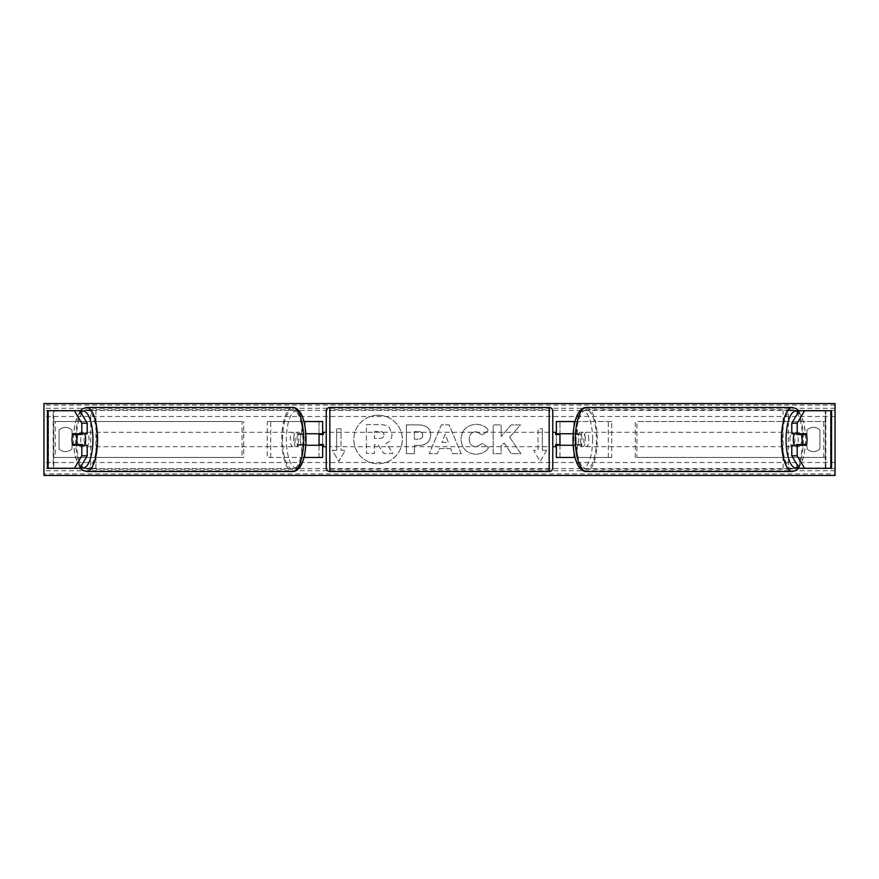 <?xml version="1.0" encoding="UTF-8"?>
<svg xmlns="http://www.w3.org/2000/svg" width="879" height="879" viewBox="0 0 879 879"><rect width="100%" height="100%" fill="white"/><g stroke="black" fill="none" stroke-linecap="round" stroke-linejoin="round"><path stroke-width="0.66" stroke-dasharray="4.39 3.3" d="M322.637 421.524L319.033 421.524L322.637 421.524L322.637 457.476L319.033 457.476L319.033 445.257L301.376 445.257A7.197 2.461 90 0 1 300.387 439.5A7.197 2.461 90 0 1 301.376 433.743L319.033 433.743L319.033 421.524L267.304 421.524L267.304 457.476L301.706 457.476L301.706 445.257L297.992 445.257A7.197 2.461 -90 0 1 297.014 439.5A7.197 2.461 -90 0 1 297.992 433.743L305.837 433.743M301.376 445.257L297.992 445.257M303.958 421.524L267.304 421.524M305.837 445.257L301.706 445.257M303.958 457.476L267.304 457.476M322.637 457.476L305.09 457.476L305.09 445.257M270.688 457.476L270.688 421.524M301.706 433.743L301.706 421.524L305.09 421.524L305.09 433.743M319.033 434.468L319.033 444.532L319.033 434.468L323.351 434.468L323.351 432.303M319.033 457.476L319.033 421.524M322.637 444.532L322.637 434.468M319.033 445.257L322.637 445.257M319.033 433.743L322.637 433.743M301.376 433.743L297.992 433.743M78.077 434.468A7.197 2.461 -90 0 0 77.374 439.5A7.197 2.461 -90 0 0 78.077 444.532M87.208 445.257L72.946 445.257M79.835 410.735L53.19 410.735L79.835 410.735M87.208 433.743L72.946 433.743M79.835 468.265L53.19 468.265L53.19 410.735M48.125 468.265L53.531 468.265L53.531 410.735L48.125 410.735M47.433 468.265L90.702 468.265L90.702 410.735L48.51 410.735L53.729 410.735L53.729 468.265L48.51 468.265L48.51 410.735L47.433 410.735M53.19 468.265L74.429 468.265M80.297 410.735L90.702 410.735M80.297 468.265L95.91 468.265L95.91 410.735M95.91 468.265L90.702 468.265M800.923 434.468A7.197 2.461 -90 0 1 801.626 439.5A7.197 2.461 -90 0 1 800.923 444.532M791.792 433.743L806.054 433.743M799.165 410.735L825.81 410.735L799.165 410.735M799.165 468.265L830.49 468.265L788.298 468.265L788.298 410.735L830.49 410.735L825.271 410.735L825.271 468.265L804.571 468.265M806.054 445.257L791.792 445.257M830.875 468.265L825.469 468.265L825.469 410.735L830.875 410.735M831.567 468.265L830.49 468.265L830.49 410.735L831.567 410.735M825.81 468.265L825.81 410.735M798.703 410.735L788.298 410.735M798.703 468.265L788.298 468.265M783.09 468.265L783.09 410.735M575.042 457.476L556.363 457.476L559.967 457.476L559.967 445.257L577.624 445.257A7.197 2.461 90 0 0 578.613 439.5A7.197 2.461 90 0 0 577.624 433.743L581.008 433.743A7.197 2.461 -90 0 1 581.986 439.5A7.197 2.461 -90 0 1 581.008 445.257L573.163 445.257M573.163 433.743L581.008 433.743M575.042 421.524L611.696 421.524L611.696 457.476L577.294 457.476L577.294 445.257M573.91 445.257L573.91 457.476L611.696 457.476M608.312 457.476L608.312 421.524L611.696 421.524M577.624 433.743L559.967 433.743L559.967 421.524L608.312 421.524M559.967 421.524L556.363 421.524L559.967 421.524L559.967 457.476M577.294 433.743L577.294 421.524L573.91 421.524L573.91 433.743M559.967 434.468L559.967 444.532L559.967 434.468L555.649 434.468L555.649 432.303M556.363 457.476L556.363 421.524M556.363 444.532L556.363 434.468M577.624 445.257L581.008 445.257M559.967 445.257L556.363 445.257M559.967 433.743L556.363 433.743M326.23 411.097L326.23 467.903M326.23 446.697L326.23 432.303L326.23 446.697M319.033 444.532L323.351 444.532L323.351 446.697M552.77 467.903L552.77 411.097M552.77 446.697L552.77 432.303L552.77 446.697M559.967 444.532L555.649 444.532L555.649 446.697M549.177 446.697L549.177 432.303L549.177 446.697L329.823 446.697L329.823 432.303L329.823 446.697M549.177 432.303L329.823 432.303M329.823 409.801L329.823 469.199L329.823 409.801L549.177 409.801L549.177 469.199L549.177 409.801M549.177 469.199L329.823 469.199M84.692 445.257A7.197 2.461 90 0 1 83.208 446.697A7.197 2.461 90 0 1 80.747 439.5A7.197 2.461 90 0 1 83.208 432.303A7.197 2.461 90 0 1 84.692 433.743M81.989 445.257A7.197 2.461 90 0 1 80.505 446.697A7.197 2.461 90 0 1 79.033 445.257M72.671 444.532L82.263 444.532M82.263 434.468L72.671 434.468M79.033 433.743A7.197 2.461 90 0 1 80.505 432.303A7.197 2.461 90 0 1 81.989 433.743M293.63 439.5A7.197 2.461 90 0 1 296.091 432.303A7.197 2.461 90 0 1 298.552 439.5A7.197 2.461 90 0 1 296.091 446.697A7.197 2.461 90 0 1 293.63 439.5M297.036 444.532L300.552 444.532A7.197 2.461 90 0 1 298.794 446.697A7.197 2.461 90 0 1 297.036 444.532L301.09 444.532A7.197 2.461 90 0 1 300.387 439.5A7.197 2.461 90 0 1 301.09 434.468L297.036 434.468A7.197 2.461 90 0 1 298.794 432.303A7.197 2.461 90 0 1 300.552 434.468L297.036 434.468M300.552 444.532L304.606 444.532A7.197 2.461 90 0 0 305.31 439.5A7.197 2.461 90 0 0 304.606 434.468L300.552 434.468M301.09 444.532L304.606 444.532M304.606 434.468L301.09 434.468M295.168 439.5A7.197 2.461 90 0 1 292.718 446.697A7.197 2.461 90 0 1 290.257 439.5A7.197 2.461 90 0 1 292.718 432.303A7.197 2.461 90 0 1 295.168 439.5M84.131 439.5A7.197 2.461 -90 0 0 86.592 446.697A7.197 2.461 -90 0 0 89.054 439.5A7.197 2.461 -90 0 0 86.592 432.303A7.197 2.461 -90 0 0 84.131 439.5M96.745 439.5A29.699 10.163 -90 0 0 86.592 409.801A29.699 10.163 -90 0 0 76.429 439.5A29.699 10.163 -90 0 0 86.592 469.199A29.699 10.163 -90 0 0 96.745 439.5M282.555 439.5A29.699 10.163 90 0 1 292.718 409.801A29.699 10.163 90 0 1 302.87 439.5A29.699 10.163 90 0 1 292.718 469.199A29.699 10.163 90 0 1 282.555 439.5M378.08 415.24A24.26 24.26 0 0 0 353.819 439.5A24.26 24.26 0 0 0 378.08 463.76A24.26 24.26 0 0 0 402.329 439.5A24.26 24.26 0 0 0 378.08 415.24A24.26 24.26 0 0 0 353.819 439.5A24.26 24.26 0 0 0 378.08 463.76A24.26 24.26 0 0 0 402.329 439.5A24.26 24.26 0 0 0 378.08 415.24M488.548 447.73C486.131 451.773 481.89 453.938 475.814 454.223C466.76 453.564 461.816 448.609 460.981 439.346L460.981 439.269C461.673 430.095 466.727 425.106 476.143 424.304C481.879 424.546 485.944 426.546 488.35 430.314L482.351 434.951L476.055 431.578C471.759 432.018 469.474 434.556 469.199 439.181L469.199 439.269C469.474 443.983 471.759 446.554 476.055 446.95L482.549 443.455L488.548 447.73C486.131 451.773 481.89 453.938 475.814 454.223C466.76 453.564 461.816 448.609 460.981 439.346L460.981 439.269C461.673 430.095 466.727 425.106 476.143 424.304C481.879 424.546 485.944 426.546 488.35 430.314L482.351 434.951L476.055 431.578C471.759 432.018 469.474 434.556 469.199 439.181L469.199 439.269C469.474 443.983 471.759 446.554 476.055 446.95L482.549 443.455L488.548 447.73M430.699 434.995L430.699 435.072C430.15 441.917 426.029 445.367 418.327 445.433L414.383 445.433L414.383 453.652L406.406 453.652L406.406 424.887L418.734 424.887C426.359 425.073 430.347 428.436 430.699 434.995L430.699 435.072C430.15 441.917 426.029 445.367 418.327 445.433L414.383 445.433L414.383 453.652L406.406 453.652L406.406 424.887L418.734 424.887C426.359 425.073 430.347 428.436 430.699 434.995M509.622 437.259L520.522 424.887L511.062 424.887L501.162 436.555L501.162 424.887L493.185 424.887L493.185 453.652L501.162 453.652L501.162 446.213L504.085 442.972L511.314 453.652L520.884 453.652L509.622 437.259L520.522 424.887L511.062 424.887L501.162 436.555L501.162 424.887L493.185 424.887L493.185 453.652L501.162 453.652L501.162 446.213L504.085 442.972L511.314 453.652L520.884 453.652L509.622 437.259M59.058 430.15L59.058 448.85A8.988 8.988 0 0 0 72.001 448.85L72.001 430.15A8.988 8.988 0 0 0 59.058 430.15L59.058 448.85A8.988 8.988 0 0 0 72.001 448.85L72.001 430.15A8.988 8.988 0 0 0 59.058 430.15M806.999 448.85L806.999 430.15A8.988 8.988 0 0 1 819.942 430.15L819.942 448.85A8.988 8.988 0 0 1 806.999 448.85L806.999 430.15A8.988 8.988 0 0 1 819.942 430.15L819.942 448.85A8.988 8.988 0 0 1 806.999 448.85M336.657 450.29L332.339 450.29L338.811 461.497L345.282 450.29L340.975 450.29L340.975 428.71L336.657 428.71L340.975 428.71L340.975 450.29L345.282 450.29L338.811 461.497L332.339 450.29L336.657 450.29L336.657 428.71L336.657 450.29M546.661 450.29L540.189 461.497L533.718 450.29L538.025 450.29L538.025 428.71L542.343 428.71L538.025 428.71L538.025 450.29L533.718 450.29L540.189 461.497L546.661 450.29L542.343 450.29L542.343 428.71L542.343 450.29L546.661 450.29M450.641 448.543L439.5 448.543L437.478 453.652L429.249 453.652L441.412 424.854L449.048 424.854L461.222 453.652L452.729 453.652L450.641 448.543L439.5 448.543L437.478 453.652L429.249 453.652L441.412 424.854L449.048 424.854L461.222 453.652L452.729 453.652L450.641 448.543M835.05 473.946L835.05 403.538L43.95 403.538L43.95 475.462L835.05 475.462L835.05 473.946L43.95 473.946M392.001 434.424L392.001 434.512C391.814 438.896 389.837 441.851 386.068 443.357L392.946 453.41L383.716 453.41L377.915 444.675L374.41 444.675L374.41 453.41L366.422 453.41L366.422 424.579L380.058 424.579C384.42 424.634 387.551 425.678 389.441 427.71L392.001 434.512C391.814 438.896 389.837 441.851 386.068 443.357L392.946 453.41L383.716 453.41L377.915 444.675L374.41 444.675L374.41 453.41L366.422 453.41L366.422 424.579L380.058 424.579C384.42 424.634 387.551 425.678 389.441 427.71L392.001 434.424M422.722 435.369C422.623 432.875 421.096 431.611 418.118 431.578L414.383 431.578L414.383 439.181L418.162 439.181C421.096 439.071 422.623 437.819 422.722 435.446L422.722 435.369C422.623 432.875 421.096 431.611 418.118 431.578L414.383 431.578L414.383 439.181L418.162 439.181C421.096 439.071 422.623 437.819 422.722 435.446L422.722 435.369M441.95 442.379L448.356 442.379L445.17 434.248L441.95 442.379L448.356 442.379L445.17 434.248L441.95 442.379M383.969 435.006L383.969 434.918C383.859 432.644 382.42 431.512 379.64 431.501L374.41 431.501L374.41 438.423L379.684 438.423C382.475 438.335 383.892 437.193 383.969 435.006L383.969 434.918C383.859 432.644 382.42 431.512 379.64 431.501L374.41 431.501L374.41 438.423L379.684 438.423C382.475 438.335 383.892 437.193 383.969 435.006M794.308 445.257A7.197 2.461 90 0 0 795.792 446.697A7.197 2.461 90 0 0 798.253 439.5A7.197 2.461 90 0 0 795.792 432.303A7.197 2.461 90 0 0 794.308 433.743M799.967 433.743A7.197 2.461 90 0 0 798.495 432.303A7.197 2.461 90 0 0 797.011 433.743M796.737 434.468L806.329 434.468M806.329 444.532L796.737 444.532M797.011 445.257A7.197 2.461 90 0 0 798.495 446.697A7.197 2.461 90 0 0 799.967 445.257M585.37 439.5A7.197 2.461 90 0 0 582.909 432.303A7.197 2.461 90 0 0 580.448 439.5A7.197 2.461 90 0 0 582.909 446.697A7.197 2.461 90 0 0 585.37 439.5M581.964 444.532L578.448 444.532A7.197 2.461 90 0 0 580.206 446.697A7.197 2.461 90 0 0 581.964 444.532L577.91 444.532A7.197 2.461 90 0 0 578.613 439.5A7.197 2.461 90 0 0 577.91 434.468L581.964 434.468A7.197 2.461 90 0 0 580.206 432.303A7.197 2.461 90 0 0 578.448 434.468L581.964 434.468M578.448 444.532L574.394 444.532A7.197 2.461 90 0 1 573.69 439.5A7.197 2.461 90 0 1 574.394 434.468L578.448 434.468M577.91 444.532L574.394 444.532M574.394 434.468L577.91 434.468M588.743 439.5A7.197 2.461 90 0 0 586.282 432.303A7.197 2.461 90 0 0 583.832 439.5A7.197 2.461 90 0 0 586.282 446.697A7.197 2.461 90 0 0 588.743 439.5M789.946 439.5A7.197 2.461 -90 0 1 792.408 432.303A7.197 2.461 -90 0 1 794.869 439.5A7.197 2.461 -90 0 1 792.408 446.697A7.197 2.461 -90 0 1 789.946 439.5M782.255 439.5A29.699 10.163 -90 0 1 792.408 409.801A29.699 10.163 -90 0 1 802.571 439.5A29.699 10.163 -90 0 1 792.408 469.199A29.699 10.163 -90 0 1 782.255 439.5M576.13 439.5A29.699 10.163 90 0 0 586.282 469.199A29.699 10.163 90 0 0 596.445 439.5A29.699 10.163 90 0 0 586.282 409.801A29.699 10.163 90 0 0 576.13 439.5M53.531 457.476L53.531 421.524L242.077 421.524L242.077 457.476L53.531 457.476L55.19 457.476L55.19 421.524L242.077 421.524M55.19 457.476L243.725 457.476L243.725 421.524M243.725 457.476L242.077 457.476M53.531 421.524L55.19 421.524M825.469 421.524L825.469 457.476L636.923 457.476L636.923 421.524L825.469 421.524L636.923 421.524M825.469 457.476L636.923 457.476M635.275 457.476L635.275 421.524M823.81 457.476L823.81 421.524M329.823 471.507L329.823 407.493M549.177 407.493L549.177 471.507M80.648 412.097A28.403 9.713 -90 0 0 73.495 439.5A28.403 9.713 -90 0 0 80.648 466.903M86.592 471.507A32.007 10.944 90 0 1 75.649 439.5A32.007 10.944 90 0 1 86.592 407.493M292.718 407.493A32.007 10.944 -90 0 0 281.763 439.5A32.007 10.944 -90 0 0 292.718 471.507M305.804 439.5A28.403 9.713 90 0 1 296.091 467.903A28.403 9.713 90 0 1 286.378 439.5A28.403 9.713 90 0 1 296.091 411.097A28.403 9.713 90 0 1 305.804 439.5M835.05 416.481L43.95 416.481M835.05 462.519L43.95 462.519M835.05 405.054L43.95 405.054M835.05 470.726L43.95 470.726M835.05 468.606L43.95 468.606M835.05 410.394L43.95 410.394M835.05 408.274L43.95 408.274M798.352 412.097A28.403 9.713 -90 0 1 805.505 439.5A28.403 9.713 -90 0 1 798.352 466.903M792.408 471.507A32.007 10.944 90 0 0 803.351 439.5A32.007 10.944 90 0 0 792.408 407.493M586.282 407.493A32.007 10.944 -90 0 1 597.237 439.5A32.007 10.944 -90 0 1 586.282 471.507M592.622 439.5A28.403 9.713 90 0 0 582.909 411.097A28.403 9.713 90 0 0 573.196 439.5A28.403 9.713 90 0 0 582.909 467.903A28.403 9.713 90 0 0 592.622 439.5M80.022 411.053L74.836 423.667L73.276 439.5L74.836 455.333L80.022 467.947M83.208 446.697L80.505 446.697M80.505 432.303L83.208 432.303M296.091 446.697L298.794 446.697M296.091 432.303L298.794 432.303M292.718 446.697L86.592 446.697M292.718 409.801L86.592 409.801M292.718 469.199L86.592 469.199M292.718 432.303L86.592 432.303M798.978 467.947L804.164 455.333L805.724 439.5L804.164 423.667L798.978 411.053M795.792 432.303L798.495 432.303M798.495 446.697L795.792 446.697M582.909 432.303L580.206 432.303M582.909 446.697L580.206 446.697M586.282 432.303L792.408 432.303M586.282 469.199L792.408 469.199M586.282 409.801L792.408 409.801M586.282 446.697L792.408 446.697"/><path stroke-width="1.32" d="M303.958 457.476L322.637 457.476L322.637 445.257L305.837 445.257M322.637 434.468L322.637 421.524L303.958 421.524M319.033 433.743L319.033 434.468L323.351 434.468L323.351 432.303L326.23 432.303M319.033 434.468L319.033 445.257M322.637 445.257L322.637 444.532M305.837 433.743L322.637 433.743M78.077 444.532A7.197 2.461 -90 0 0 78.352 445.257M87.208 423.195L81.802 423.195L74.429 410.735L79.835 410.735L87.208 423.195L87.208 433.743L72.946 433.743A7.197 2.461 -90 0 0 71.968 439.5A7.197 2.461 -90 0 0 72.946 445.257L81.802 445.257L81.802 455.805L87.208 455.805L87.208 445.257L81.802 445.257M78.352 433.743A7.197 2.461 -90 0 0 78.077 434.468M87.208 455.805L79.835 468.265L47.433 468.265L47.433 410.735L74.429 410.735M81.802 455.805L74.429 468.265L80.297 468.265M81.802 433.743L81.802 423.195M800.648 433.743A7.197 2.461 -90 0 1 800.923 434.468M791.792 423.195L791.792 433.743L806.054 433.743A7.197 2.461 -90 0 1 807.032 439.5A7.197 2.461 -90 0 1 806.054 445.257L797.198 445.257L797.198 455.805L791.792 455.805L799.165 468.265L831.567 468.265L831.567 410.735L799.165 410.735L791.792 423.195L797.198 423.195L804.571 410.735M791.792 455.805L791.792 445.257L797.198 445.257M800.923 444.532A7.197 2.461 -90 0 1 800.648 445.257M797.198 455.805L804.571 468.265L798.703 468.265M797.198 433.743L797.198 423.195M575.042 457.476L556.363 457.476L556.363 445.257L573.163 445.257M556.363 434.468L556.363 421.524L575.042 421.524M559.967 433.743L559.967 445.257M556.363 445.257L556.363 444.532M573.163 433.743L556.363 433.743M329.823 407.493L329.823 471.507A3.593 3.593 0 0 1 326.23 467.903L326.23 411.097A3.593 3.593 0 0 1 329.823 407.493L549.177 407.493A3.593 3.593 0 0 1 552.77 411.097L552.77 467.903A3.593 3.593 0 0 1 549.177 471.507L549.177 407.493M329.823 471.507L549.177 471.507M326.23 446.697L323.351 446.697L323.351 444.532L319.033 444.532M552.77 446.697L555.649 446.697L555.649 444.532L559.967 444.532M559.967 434.468L555.649 434.468L555.649 432.303L552.77 432.303M84.692 433.743A7.197 2.461 90 0 1 85.67 439.5A7.197 2.461 90 0 1 84.692 445.257M76.187 444.532L72.671 444.532A7.197 2.461 90 0 1 71.968 439.5A7.197 2.461 90 0 1 72.671 434.468L76.187 434.468A7.197 2.461 90 0 1 76.891 439.5A7.197 2.461 90 0 1 76.187 444.532L82.263 444.532A7.197 2.461 90 0 1 81.989 445.257M79.033 445.257A7.197 2.461 90 0 1 78.747 444.532M78.747 434.468A7.197 2.461 90 0 1 79.033 433.743M81.989 433.743A7.197 2.461 90 0 1 82.263 434.468L76.187 434.468M43.95 475.462L43.95 403.538L835.05 403.538L835.05 475.462L43.95 475.462M794.308 433.743A7.197 2.461 90 0 0 793.33 439.5A7.197 2.461 90 0 0 794.308 445.257M807.032 439.5A7.197 2.461 90 0 0 806.329 434.468L802.813 434.468A7.197 2.461 90 0 0 802.109 439.5A7.197 2.461 90 0 0 802.813 444.532L806.329 444.532A7.197 2.461 90 0 0 807.032 439.5M802.813 434.468L796.737 434.468A7.197 2.461 90 0 1 797.011 433.743M800.253 434.468A7.197 2.461 90 0 0 799.967 433.743M802.813 444.532L796.737 444.532A7.197 2.461 90 0 0 797.011 445.257M799.967 445.257A7.197 2.461 90 0 0 800.253 444.532M48.125 468.265L48.125 410.735M830.875 468.265L830.875 410.735M80.648 466.903A28.403 9.713 -90 0 0 92.932 439.5A28.403 9.713 -90 0 0 80.648 412.097M97.536 439.5A32.007 10.944 90 0 1 86.592 471.507L292.718 471.507A32.007 10.944 -90 0 0 303.662 439.5A32.007 10.944 -90 0 0 292.718 407.493L86.592 407.493A32.007 10.944 90 0 1 97.536 439.5M798.352 466.903A28.403 9.713 -90 0 1 786.068 439.5A28.403 9.713 -90 0 1 798.352 412.097M792.408 407.493A32.007 10.944 90 0 0 781.464 439.5A32.007 10.944 90 0 0 792.408 471.507L586.282 471.507A32.007 10.944 -90 0 1 575.338 439.5A32.007 10.944 -90 0 1 586.282 407.493L792.408 407.493L796.319 408.658L798.978 411.053M80.022 467.947L82.681 470.342L86.592 471.507M292.718 407.493C295.498 407.395 298.091 409.153 300.497 412.8C303.991 418.602 305.826 427.502 306.024 439.5C305.826 451.498 303.991 460.398 300.497 466.2C298.091 469.847 295.498 471.605 292.718 471.507M80.022 411.053L82.681 408.658L86.592 407.493M586.282 471.507C583.502 471.605 580.909 469.847 578.503 466.2C575.009 460.398 573.174 451.498 572.976 439.5C573.174 427.502 575.009 418.602 578.503 412.8C580.909 409.153 583.502 407.395 586.282 407.493M798.978 467.947L796.319 470.342L792.408 471.507"/></g></svg>
